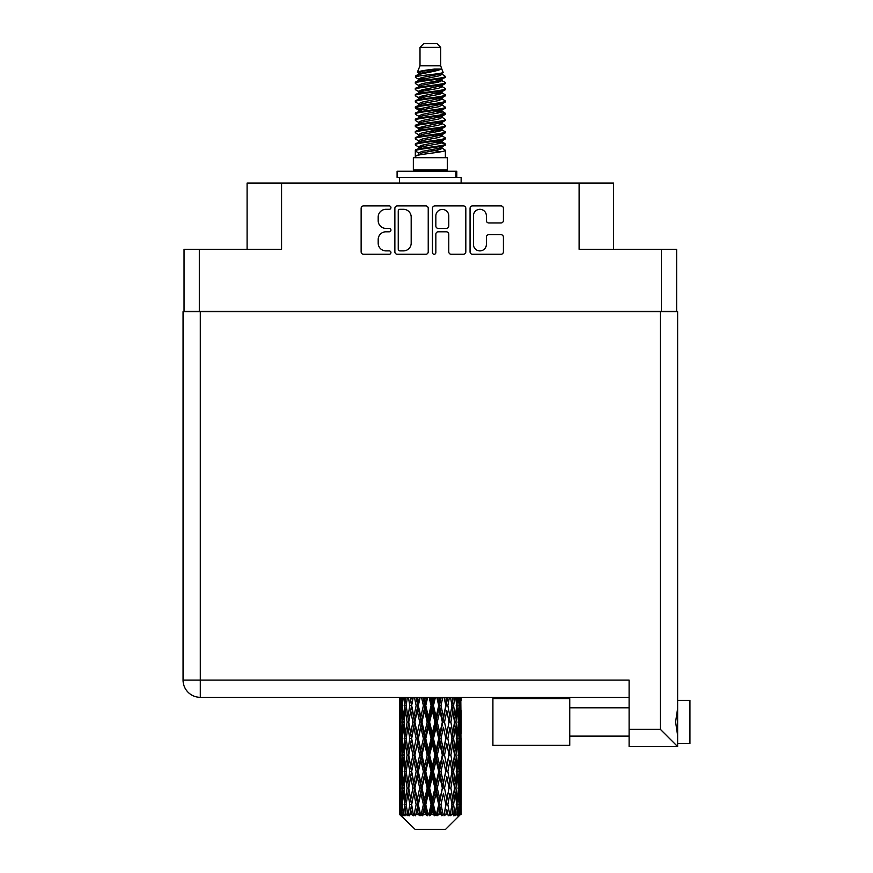 <?xml version="1.0" encoding="UTF-8"?>
<svg xmlns="http://www.w3.org/2000/svg" width="873" height="873" viewBox="0 0 873 873"><rect width="100%" height="100%" fill="white"/><g stroke="black" fill="none" stroke-linecap="round" stroke-linejoin="round"><path stroke-width="1.31" d="M473.439 244.429A6.471 6.471 0 0 0 479.899 250.889A6.471 6.471 0 0 0 486.37 244.429L486.37 237.107A2.423 2.423 0 0 1 488.793 234.695L500.993 234.695A2.423 2.423 0 0 1 503.415 237.107L503.415 251.861A2.423 2.423 0 0 1 500.993 254.272L472.468 254.272A2.423 2.423 0 0 1 470.056 251.861L470.056 208.341A2.423 2.423 0 0 1 472.468 205.919L500.993 205.919A2.423 2.423 0 0 1 503.415 208.341L503.415 220.553A2.423 2.423 0 0 1 500.993 222.964L488.793 222.964A2.423 2.423 0 0 1 486.37 220.553L486.37 215.773A6.471 6.471 0 0 0 479.899 209.313A6.471 6.471 0 0 0 473.439 215.773L473.439 244.429M434.154 254.272A1.691 1.691 0 0 0 435.845 252.581L435.845 234.215A2.423 2.423 0 0 1 438.257 231.792L446.354 231.792A2.423 2.423 0 0 1 448.777 234.215L448.777 251.861A2.423 2.423 0 0 0 451.199 254.272L463.399 254.272A2.423 2.423 0 0 0 465.822 251.861L465.822 208.341A2.423 2.423 0 0 0 463.399 205.919L434.874 205.919A2.423 2.423 0 0 0 432.462 208.341L432.462 252.581A1.691 1.691 0 0 0 434.154 254.272M676.64 311.628L676.64 249.307L676.64 311.377L184.039 311.377L184.039 249.307L184.039 311.628M428.228 251.861L428.228 208.341A2.423 2.423 0 0 0 425.806 205.919L397.28 205.919A2.423 2.423 0 0 0 394.869 208.341L394.869 251.861A2.423 2.423 0 0 0 397.28 254.272L425.806 254.272A2.423 2.423 0 0 0 428.228 251.861M385.921 209.313L389.238 209.313A1.691 1.691 0 0 0 390.94 207.621A1.691 1.691 0 0 0 389.238 205.919L363.561 205.919A2.423 2.423 0 0 0 361.138 208.341L361.138 251.861A2.423 2.423 0 0 0 363.561 254.272L389.238 254.272A1.691 1.691 0 0 0 390.94 252.581A1.691 1.691 0 0 0 389.238 250.889L385.921 250.889A7.737 7.737 0 0 1 378.184 243.152L378.184 239.529A7.737 7.737 0 0 1 385.921 231.792L389.238 231.792A1.691 1.691 0 0 0 390.94 230.101A1.691 1.691 0 0 0 389.238 228.41L385.921 228.41A7.737 7.737 0 0 1 378.184 220.673L378.184 217.05A7.737 7.737 0 0 1 385.921 209.313M661.374 311.377L661.374 249.307L579.105 249.307L579.105 183.057L281.575 183.057L281.575 249.307L199.317 249.307L199.317 311.377M247.092 249.307L247.092 183.057L281.575 183.057M579.105 183.057L613.588 183.057L613.588 249.307M399.943 209.313A1.691 1.691 0 0 0 398.252 211.004L398.252 249.198A1.691 1.691 0 0 0 399.943 250.889L403.446 250.889A7.737 7.737 0 0 0 411.183 243.152L411.183 217.05A7.737 7.737 0 0 0 403.446 209.313L399.943 209.313M448.777 215.893A6.471 6.471 0 0 0 442.305 209.433A6.471 6.471 0 0 0 435.845 215.893L435.845 225.987A2.423 2.423 0 0 0 438.257 228.41L446.354 228.41A2.423 2.423 0 0 0 448.777 225.987L448.777 215.893M661.374 249.307L676.64 249.307M184.039 249.307L199.317 249.307M689.943 700.408L677.634 700.408L689.943 700.408L689.943 743.512L677.634 743.512M677.634 721.96L677.634 746.59L629.106 746.59L629.106 680.089L200.299 680.089L200.299 311.628L677.634 311.628L677.634 721.96M677.634 708.396L675.593 721.96L677.634 735.535M629.106 697.331L200.299 697.331A17.242 17.242 0 0 1 183.057 680.089L183.057 311.628L200.299 311.628M183.057 311.628L183.057 348.567M677.634 746.59L660.392 729.348L660.392 311.628M569.753 698.564L492.907 698.564L492.907 745.356L569.753 745.356L569.753 698.564M420 47.349L440.69 47.349L436.991 43.65L423.689 43.65L420 47.349L420 65.813L417.381 72.143L419.542 73.648M440.69 47.349L440.69 65.813L420 65.813M447.336 157.686L413.344 157.686L413.344 170.006L447.336 170.006L447.336 157.686M417.414 170.006L417.414 171.239M443.277 170.006L443.277 171.239M441.061 69.065L422.074 72.885L415.734 76.104C415.559 73.987 436.969 71.695 441.061 69.065L434.623 69.065C425.118 70.146 419.367 71.171 417.381 72.143M415.734 76.104L415.701 77.544L419.542 79.814M440.69 65.813L443.048 72.546L438.606 74.423L422.074 77.501L418.647 79.039L419.138 79.596M443.309 72.143C444.575 73.932 414.795 75.569 415.319 77.119M444.946 76.104L445.372 77.119L444.226 77.119L444.946 76.104L441.552 73.867L442.033 74.423L438.606 75.962L419.138 80.021L415.319 82.498L415.701 83.71L419.138 85.761M438.628 142.146L445.372 144.078C446.299 146.129 414.391 148.181 415.319 150.232L415.319 151.007L418.647 152.928L418.647 154.194M441.149 141.382L442.033 142.157L438.606 143.696L422.074 146.773L415.319 150.232M445.372 144.078L444.99 145.278L438.606 148.312L422.074 151.389L418.647 152.928M445.372 144.853C446.299 146.904 414.391 148.956 415.319 151.007L415.319 157.686M445.372 150.232C446.299 152.284 414.391 154.346 415.319 156.398L422.074 152.928L438.606 149.85L442.033 148.312L441.552 147.755L445.372 150.232L445.372 157.686M444.226 77.119C438.999 78.908 414.402 80.709 415.319 82.498M415.319 83.273C414.391 81.222 446.299 79.17 445.372 77.119L438.606 80.578L422.074 83.655L418.647 85.194L418.647 86.733M438.628 79.039L445.372 82.498C446.299 84.55 414.391 86.613 415.319 88.664L415.701 89.864L419.542 92.123M441.552 80.021L442.033 80.578L438.606 82.117L422.074 85.194L415.319 88.664M445.372 82.498L444.99 83.71L441.552 85.761L422.074 89.81L418.647 91.359L419.138 91.916M445.372 83.273C446.299 85.325 414.391 87.376 415.319 89.428M441.552 86.176L445.372 88.664C446.299 90.716 414.391 92.767 415.319 94.819L415.701 96.019L419.542 98.278M442.033 85.194L442.033 86.733L438.606 88.271L422.074 91.359L415.319 94.819M445.372 88.664L444.99 89.864L441.552 91.916L422.074 95.975L418.647 97.514L419.138 98.071M445.372 89.428C446.299 91.479 414.391 93.531 415.319 95.583M442.033 91.359L442.033 92.898L445.372 94.819C446.299 96.87 414.391 98.922 415.319 100.973L415.701 102.174L419.138 104.225M442.033 92.898L438.606 94.437L422.074 97.514L415.319 100.973M445.372 94.819L444.99 96.019L441.552 98.071L422.074 102.13L418.647 103.669L418.647 105.207M445.372 95.583C446.299 97.634 414.391 99.697 415.319 101.748M441.149 98.278L445.372 100.973C446.299 103.025 414.391 105.076 415.319 107.128L415.701 108.339L419.542 110.598M441.552 98.496L442.033 99.053L438.606 100.591L422.074 103.669L415.319 107.128M445.372 100.973L444.99 102.174L441.552 104.225L422.074 108.285L418.647 109.823L419.138 110.391M445.372 101.748C446.299 103.8 414.391 105.851 415.319 107.903M441.552 104.651L445.372 107.128C446.299 109.18 414.391 111.242 415.319 113.294L415.701 114.494L419.542 116.753M442.033 103.669L442.033 105.207L438.606 106.746L422.074 109.823L415.319 113.294M445.372 107.128L444.99 108.339L441.552 110.391L422.074 114.45L418.647 115.989L419.138 116.546M445.372 107.903C446.299 109.954 414.391 112.006 415.319 114.057M441.149 110.598L445.372 113.294C446.299 115.345 414.391 117.397 415.319 119.448L415.701 120.649L419.138 122.7M441.552 110.806L442.033 111.362L438.606 112.901L422.074 115.989L415.319 119.448M445.372 113.294L444.99 114.494L441.552 116.546L422.074 120.605L418.647 122.144L418.647 123.682M445.372 114.057C446.299 116.109 414.391 118.161 415.319 120.223M441.552 116.96L445.372 119.448C446.299 121.5 414.391 123.551 415.319 125.603L415.701 126.803L422.063 128.298M442.033 115.989L442.033 117.528L438.606 119.066L422.074 122.144L415.319 125.603M445.372 119.448L444.99 120.649L441.552 122.7L422.074 126.76L418.647 128.298L419.542 129.073M445.372 120.223C446.299 122.275 414.391 124.326 415.319 126.378M441.149 122.907L445.372 125.603C446.299 127.654 414.391 129.706 415.319 131.758L415.701 132.969L419.138 135.02M441.552 123.126L442.033 123.682L438.606 125.221L422.074 128.298L415.319 131.758M445.372 125.603L444.99 126.803L441.552 128.855L422.074 132.914L418.647 134.453L418.647 135.992M445.372 126.378C446.299 128.429 414.391 130.481 415.319 132.532M438.628 128.298L445.372 131.758C446.299 133.82 414.391 135.872 415.319 137.923L415.701 139.123L419.138 141.175M441.552 129.28L442.033 129.837L438.606 131.376L422.074 134.453L415.319 137.923M445.372 131.758L444.99 132.969L441.552 135.02L422.074 139.08L418.647 140.618L418.647 142.157M445.372 132.532C446.299 134.584 414.391 136.635 415.319 138.687M441.552 135.435L445.372 137.923C446.299 139.975 414.391 142.026 415.319 144.078L415.701 145.278L419.542 147.537M442.033 134.453L442.033 135.992L438.606 137.53L422.074 140.618L415.319 144.078M445.372 137.923L444.99 139.123L441.552 141.175L422.074 145.234L418.647 146.773L419.138 147.33M445.372 138.687C446.299 140.739 414.391 142.801 415.319 144.853M420.284 77.981L424.18 78.592M419.051 78.526L422.063 79.039M436.5 81.025L440.396 81.636M420.284 90.301L424.18 90.912M438.628 92.887L441.64 93.4M419.051 90.847L422.063 91.359M436.5 93.335L440.396 93.946M420.284 96.456L424.18 97.067M438.628 99.053L441.64 99.555M419.051 97.001L422.063 97.514M415.613 107.521L424.18 109.387M438.628 111.362L441.64 111.875M419.051 109.321L422.063 109.834M436.5 111.809L445.066 113.676M438.628 123.682L441.64 124.184M420.284 127.24L424.18 127.851M438.628 129.837L441.64 130.35M436.5 130.284L440.396 130.895M436.5 142.594L440.396 143.205M420.284 145.715L424.18 146.326M438.628 148.312L441.64 148.814M419.051 146.26L422.063 146.773M436.5 148.759L440.396 149.37M461.13 809.74L461.108 814.574L461.042 809.391M461.13 776.752L461.13 799.45L461.108 771.601L460.889 782.928L460.442 771.601L460.889 760.241L461.108 771.601M461.108 738.591L460.889 749.94L460.442 738.591L460.889 727.231L461.13 766.439L461.02 755.08L459.667 755.08M461.13 710.731L461.13 733.429L460.791 697.331M461.13 697.331L461.13 700.43L461.119 697.331M445.579 829.35L460.42 814.574L445.579 829.35L415.111 829.35L399.681 814.574L399.801 809.74L399.954 814.574L401.438 815.808L400.445 814.574L399.976 804.59L400.521 793.251L401.296 804.59L400.445 814.574M409.797 738.591L407.898 749.94L406.163 738.591L407.898 727.231L409.797 738.591L411.499 738.591L410.714 743.752L412.842 755.08L410.714 766.439L408.739 755.08L411.499 738.591L408.739 722.091L410.714 710.731L412.842 722.091L410.714 733.429L409.448 726.216M409.797 771.601L407.898 782.928L406.163 771.601L407.898 760.241L409.797 771.601L411.499 771.601L409.448 783.965L410.714 776.752L412.842 788.09L410.714 799.45L408.739 788.09L411.499 771.601L409.448 759.204M399.55 716.94L399.55 697.331L399.648 717.29M399.899 697.331L399.801 700.43L399.714 697.331M400.129 701.772L399.801 700.43M399.67 705.58L401.023 705.58M399.583 722.091L399.801 710.731L400.249 722.091L399.801 733.429L399.583 722.091L399.583 755.08L399.801 743.752L400.249 755.08L399.801 766.439L399.583 755.08M400.707 697.331L401.296 705.58L400.521 716.94L400.347 697.331M401.995 697.331L401.722 700.43L401.46 697.331M402.398 703.398L401.722 700.43M401.296 705.58L402.857 705.58M401.045 719.145L400.521 716.94M400.129 709.378L399.801 710.731M400.249 722.091L401.711 722.091M399.67 738.591L401.023 738.591M400.129 734.782L399.801 733.429M399.976 738.591L400.521 727.231L401.296 738.591L400.521 749.94L399.976 738.591M400.849 722.091L401.722 710.731L402.802 722.091L401.722 733.429L400.849 722.091M403.719 697.331L404.745 705.58L403.359 716.94L402.18 705.58L403.02 697.331M405.869 697.331L405.432 700.43L405.017 697.331M404.745 705.58L406.436 705.58L405.432 700.43M404.144 720.618L403.359 716.94M402.398 707.752L401.722 710.731M402.802 722.091L404.439 722.091M402.398 736.408L401.722 733.429M401.045 725.037L400.521 727.231M401.296 738.591L402.857 738.591M400.129 742.399L399.801 743.752M400.249 755.08L401.711 755.08M401.045 752.144L400.521 749.94M399.648 759.881L399.583 788.09L399.801 776.752L400.249 788.09L399.801 799.45L399.583 788.09M399.67 771.601L401.023 771.601M400.129 767.793L399.801 766.439M400.849 755.08L401.722 743.752L402.802 755.08L401.722 766.439L400.849 755.08M402.18 738.591L403.359 727.231L404.745 738.591L403.359 749.94L402.18 738.591M403.97 722.091L405.432 710.731L407.091 722.091L405.432 733.429L403.97 722.091M408.4 697.331L409.797 705.58L407.898 716.94L406.163 705.58L407.407 697.331M411.281 697.331L410.714 700.43L410.157 697.331M409.797 705.58L411.499 705.58L410.114 697.331M414.457 697.331L416.148 705.58L413.846 716.94L410.714 700.43M407.091 722.091L408.793 722.091L407.898 716.94M406.436 705.58L405.432 710.731M404.745 738.591L406.436 738.591L405.432 733.429M404.144 723.564L403.359 727.231M404.144 753.606L403.359 749.94M402.398 740.773L401.722 743.752M402.802 755.08L404.439 755.08M399.976 771.601L400.521 760.241L401.296 771.601L400.521 782.928L399.976 771.601M401.045 758.026L400.521 760.241M401.296 771.601L402.857 771.601M402.398 769.419L401.722 766.439M400.129 775.399L399.801 776.752M400.249 788.09L401.711 788.09M401.045 785.143L400.521 782.928M399.648 792.902L399.681 814.574M399.67 804.59L401.023 804.59M400.129 800.803L399.801 799.45M402.18 771.601L403.359 760.241L404.745 771.601L403.359 782.928L402.18 771.601M403.97 755.08L405.432 743.752L407.091 755.08L405.432 766.439L403.97 755.08M411.663 705.58L413.235 697.331M417.894 697.331L417.239 700.43L416.574 697.331M416.148 705.58L417.763 705.58L416.105 697.331M421.517 697.331L423.394 705.58L420.83 716.94L418.342 705.58L417.763 705.58L417.229 700.43M412.842 722.091L414.5 722.091L411.499 705.58L410.714 710.731M414.882 722.091L417.229 710.731L419.684 722.091L417.229 733.429L413.846 716.94M411.663 738.591L410.714 733.429L411.499 738.591L414.5 722.091L413.846 727.231L416.148 738.591L413.846 749.94L411.663 738.591L413.846 727.231M408.793 722.091L407.898 727.231M407.091 755.08L408.793 755.08L407.898 749.94M406.436 738.591L405.432 743.752M404.745 771.601L406.436 771.601L405.432 766.439M404.144 756.564L403.359 760.241M400.849 788.09L401.722 776.752L402.802 788.09L401.722 799.45L400.849 788.09M402.398 773.784L401.722 776.752M402.802 788.09L404.439 788.09M404.144 786.617L403.359 782.928M401.045 791.036L400.521 793.251M401.296 804.59L402.857 804.59M402.398 802.418L401.722 799.45M460.922 814.574L460.889 793.251L461.108 814.574M459.776 814.574L460.846 814.574M400.129 808.398L399.801 809.74M403.97 788.09L405.432 776.752L407.091 788.09L405.432 799.45L403.97 788.09M418.342 705.58L420.142 697.331M425.293 697.331L424.573 700.43L423.863 697.331M400.609 814.574L402.038 815.808L401.318 814.574L401.722 809.74L402.147 814.574L403.893 815.808L402.18 804.59L403.359 793.251L404.745 804.59L403.522 814.574L405.039 815.808L405.432 809.74L406.12 814.574L407.997 815.808L406.163 804.59L407.898 793.251L409.797 804.59L408.117 814.574L409.633 815.808L410.714 809.74L411.598 814.574L413.507 815.808L411.663 804.59L413.846 793.251L416.148 804.59L414.118 814.574L415.526 815.808L417.229 809.74L418.265 814.574L420.088 815.808L420.524 814.574L418.342 804.59L420.83 793.251L423.394 804.59L421.135 814.574L422.346 815.808L423.47 814.574L424.573 809.74L425.686 814.574L427.301 815.808L428.086 814.574L425.762 804.59L428.414 793.251L431.066 804.59L428.73 814.574L429.68 815.808L431.142 814.574L432.277 809.74L433.401 814.574L434.71 815.808L435.791 814.574L433.477 804.59L436.107 793.251L438.704 804.59L436.424 814.574L437.046 815.808L438.77 814.574L439.861 809.74L440.93 814.574L441.836 815.808L443.157 814.574L440.996 804.59L443.451 793.251L445.808 804.59L443.997 815.808L445.874 814.574L446.834 809.74L448.253 815.808L449.715 814.574L447.849 804.59L449.966 793.251L451.941 804.59L450.086 815.808L451.996 814.574L452.781 809.74L453.534 815.808L455.062 814.574L453.6 804.59L455.248 793.251L456.721 804.59L454.931 815.808L456.754 814.574L457.321 809.74L457.365 815.808L458.849 814.574L457.878 804.59L458.969 793.251L459.842 804.59L459.089 814.574L458.238 815.808L459.864 814.574L460.158 809.74L460.42 814.574L459.864 814.574M399.954 814.574L415.111 829.35M457.845 814.574L456.754 814.574M453.545 814.574L451.996 814.574M447.784 814.574L445.874 814.574M443.746 814.574L443.157 814.574M440.93 814.574L438.77 814.574M436.424 814.574L435.791 814.574M433.401 814.574L431.142 814.574M428.73 814.574L428.086 814.574M425.686 814.574L423.47 814.574M421.135 814.574L420.524 814.574M418.265 814.574L416.225 814.574M414.118 814.574L413.573 814.574M411.598 814.574L409.863 814.574M406.12 814.574L404.788 814.574M402.147 814.574L401.318 814.574M423.394 705.58L424.802 705.58L422.99 697.331M429.134 697.331L431.066 705.58L428.414 716.94L425.762 705.58L424.802 705.58L424.573 700.43M419.684 722.091L421.212 722.091L417.763 705.58L417.229 710.731M421.986 722.091L424.573 710.731L427.203 722.091L424.573 733.429L421.986 722.091L421.212 722.091L420.83 716.94M416.148 738.591L417.763 738.591L414.5 722.091L419.466 697.331M418.342 738.591L420.83 727.231L423.394 738.591L420.83 749.94L418.342 738.591L417.763 738.591L417.229 733.429M412.842 755.08L414.5 755.08L411.499 738.591L409.448 750.966M414.882 755.08L417.229 743.752L419.684 755.08L417.229 766.439L413.846 749.94M411.663 771.601L413.846 760.241L416.148 771.601L413.846 782.928L410.714 766.439M408.793 755.08L407.898 760.241M407.091 788.09L408.793 788.09L407.898 782.928M406.436 771.601L405.432 776.752M404.144 789.574L403.359 793.251M404.745 804.59L406.436 804.59L405.432 799.45M402.398 806.772L401.722 809.74M425.762 705.58L427.683 697.331M432.997 697.331L432.277 700.43L431.546 697.331M431.066 705.58L432.2 705.58L430.345 697.331M436.816 697.331L438.704 705.58L436.107 716.94L433.477 705.58L432.2 705.58L432.277 700.43M427.203 722.091L428.49 722.091L424.802 705.58L424.573 710.731M429.614 722.091L432.277 710.731L434.918 722.091L432.277 733.429L429.614 722.091L428.49 722.091L428.414 716.94M423.394 738.591L424.802 738.591L421.212 722.091L420.83 727.231M425.762 738.591L428.414 727.231L431.066 738.591L428.414 749.94L425.762 738.591L424.802 738.591L424.573 733.429M419.684 755.08L421.212 755.08L417.763 738.591L417.229 743.752M421.986 755.08L424.573 743.752L427.203 755.08L424.573 766.439L421.986 755.08L421.212 755.08L420.83 749.94M416.148 771.601L417.763 771.601L414.5 755.08L413.846 760.241M418.342 771.601L420.83 760.241L423.394 771.601L420.83 782.928L418.342 771.601L417.763 771.601L417.229 766.439M412.842 788.09L414.5 788.09L411.499 771.601L426.635 697.331M414.882 788.09L417.229 776.752L419.684 788.09L417.229 799.45L413.846 782.928M409.797 804.59L411.499 804.59L409.448 792.226M411.663 804.59L410.714 799.45M408.793 788.09L407.898 793.251M406.436 804.59L405.432 809.74M433.477 705.58L435.398 697.331M440.549 697.331L439.861 700.43L439.163 697.331M438.704 705.58L439.479 705.58L437.689 697.331M444.106 697.331L445.808 705.58L443.451 716.94L440.996 705.58L439.479 705.58L439.861 700.43M434.918 722.091L435.878 722.091L432.2 705.58L432.277 710.731M437.297 722.091L439.861 710.731L442.349 722.091L439.861 733.429L437.297 722.091L435.878 722.091L436.107 716.94M431.066 738.591L432.2 738.591L428.49 722.091L428.414 727.231M433.477 738.591L436.107 727.231L438.704 738.591L436.107 749.94L433.477 738.591L432.2 738.591L432.277 733.429M427.203 755.08L428.49 755.08L424.802 738.591L424.573 743.752M429.614 755.08L432.277 743.752L434.918 755.08L432.277 766.439L429.614 755.08L428.49 755.08L428.414 749.94M423.394 771.601L424.802 771.601L421.212 755.08L420.83 760.241M425.762 771.601L428.414 760.241L431.066 771.601L428.414 782.928L425.762 771.601L424.802 771.601L424.573 766.439M419.684 788.09L421.212 788.09L417.763 771.601L417.229 776.752M421.986 788.09L424.573 776.752L427.203 788.09L424.573 799.45L421.986 788.09L421.212 788.09L420.83 782.928M416.148 804.59L417.763 804.59L414.5 788.09L413.846 793.251M418.342 804.59L417.763 804.59L417.229 799.45M413.507 815.808L411.499 804.59L410.714 809.74M440.996 705.58L442.797 697.331M447.445 697.331L446.845 700.43L446.223 697.331M445.808 705.58L444.575 697.331M450.523 697.331L451.941 705.58L449.966 716.94L447.849 705.58L446.179 705.58L446.834 700.43M442.349 722.091L442.927 722.091L439.479 705.58L439.861 710.731M444.532 722.091L446.834 710.731L449.017 722.091L446.834 733.429L444.532 722.091L442.927 722.091L443.451 716.94M438.704 738.591L439.479 738.591L435.878 722.091L436.107 727.231M440.996 738.591L443.451 727.231L445.808 738.591L443.451 749.94L440.996 738.591L439.479 738.591L439.861 733.429M434.918 755.08L435.878 755.08L432.2 738.591L432.277 743.752M437.297 755.08L439.861 743.752L442.349 755.08L439.861 766.439L437.297 755.08L435.878 755.08L436.107 749.94M431.066 771.601L432.2 771.601L428.49 755.08L428.414 760.241M433.477 771.601L436.107 760.241L438.704 771.601L436.107 782.928L433.477 771.601L432.2 771.601L432.277 766.439M427.203 788.09L428.49 788.09L424.802 771.601L424.573 776.752M429.614 788.09L432.277 776.752L434.918 788.09L432.277 799.45L429.614 788.09L428.49 788.09L428.414 782.928M423.394 804.59L424.802 804.59L421.212 788.09L420.83 793.251M425.762 804.59L424.802 804.59L424.573 799.45M420.088 815.808L417.763 804.59L417.229 809.74M447.849 705.58L449.399 697.331M453.273 697.331L452.781 700.43L452.279 697.331M451.243 701.456L450.577 697.331M455.673 697.331L456.721 705.58L455.248 716.94L453.6 705.58L451.887 705.58L452.781 700.43M449.017 722.091L446.834 710.731M450.883 722.091L452.781 710.731L454.517 722.091L452.781 733.429L450.883 722.091L449.18 722.091L449.966 716.94M445.808 738.591L443.451 727.231M447.849 738.591L449.966 727.231L451.941 738.591L449.966 749.94L447.849 738.591L446.179 738.591L446.834 733.429M442.349 755.08L442.927 755.08L439.479 738.591L439.861 743.752M444.532 755.08L446.834 743.752L449.017 755.08L446.834 766.439L444.532 755.08L442.927 755.08L443.451 749.94M438.704 771.601L439.479 771.601L435.878 755.08L436.107 760.241M440.996 771.601L443.451 760.241L445.808 771.601L443.451 782.928L440.996 771.601L439.479 771.601L439.861 766.439M434.918 788.09L435.878 788.09L432.2 771.601L432.277 776.752M437.297 788.09L439.861 776.752L442.349 788.09L439.861 799.45L437.297 788.09L435.878 788.09L436.107 782.928M431.066 804.59L432.2 804.59L428.49 788.09L428.414 793.251M433.477 804.59L432.2 804.59L432.277 799.45M427.301 815.808L424.802 804.59L424.573 809.74M453.6 705.58L454.822 697.331M457.67 697.331L457.321 700.43L456.961 697.331M456.535 704.096L457.321 700.43M455.946 722.091L457.321 710.731L458.5 722.091L457.321 733.429L455.946 722.091L454.255 722.091L455.248 716.94M451.887 705.58L452.781 710.731M451.243 734.455L449.966 727.231M453.6 738.591L455.248 727.231L456.721 738.591L455.248 749.94L453.6 738.591L451.887 738.591L452.781 733.429M449.017 755.08L446.834 743.752M450.883 755.08L452.781 743.752L454.517 755.08L452.781 766.439L450.883 755.08L449.18 755.08L449.966 749.94M445.808 771.601L443.451 760.241M447.849 771.601L449.966 760.241L451.941 771.601L449.966 782.928L447.849 771.601L446.179 771.601L446.834 766.439M442.349 788.09L442.927 788.09L439.479 771.601L439.861 776.752M444.532 788.09L446.834 776.752L449.017 788.09L446.834 799.45L444.532 788.09L442.927 788.09L443.451 782.928M438.704 804.59L439.479 804.59L435.878 788.09L436.107 793.251M440.996 804.59L439.479 804.59L439.861 799.45M434.71 815.808L432.2 804.59L432.277 809.74M459.231 697.331L459.842 705.58L458.969 716.94L457.878 705.58L458.696 697.331M460.333 697.331L460.158 700.43L459.973 697.331M459.635 702.634L460.158 700.43M457.878 705.58L456.241 705.58M458.292 719.909L458.969 716.94M456.535 707.054L457.321 710.731M456.535 737.107L457.321 733.429M454.255 722.091L455.248 727.231M455.946 755.08L457.321 743.752L458.5 755.08L457.321 766.439L455.946 755.08L454.255 755.08L455.248 749.94M451.887 738.591L452.781 743.752M451.243 767.476L449.966 760.241M453.6 771.601L455.248 760.241L456.721 771.601L455.248 782.928L453.6 771.601L451.887 771.601L452.781 766.439M449.017 788.09L446.834 776.752M450.883 788.09L452.781 776.752L454.517 788.09L452.781 799.45L450.883 788.09L449.18 788.09L449.966 782.928M445.808 804.59L443.451 793.251M447.849 804.59L446.179 804.59L446.834 799.45M441.836 815.808L439.479 804.59L439.861 809.74M457.878 738.591L458.969 727.231L459.842 738.591L458.969 749.94L457.878 738.591L456.241 738.591M459.394 722.091L460.158 710.731L460.715 722.091L460.158 733.429L459.394 722.091L457.823 722.091M460.966 697.331L461.13 700.43M460.442 705.58L458.969 705.58M460.551 718.293L460.889 716.94M459.635 708.527L460.158 710.731M459.635 735.633L460.158 733.429M458.292 724.274L458.969 727.231M458.292 752.908L458.969 749.94M456.535 740.064L457.321 743.752M456.535 770.128L457.321 766.439M454.255 755.08L455.248 760.241M455.946 788.09L457.321 776.752L458.5 788.09L457.321 799.45L455.946 788.09L454.255 788.09L455.248 782.928M451.887 771.601L452.781 776.752M451.243 800.476L449.966 793.251M453.6 804.59L451.887 804.59L452.781 799.45M448.253 815.808L446.834 809.74M457.878 771.601L458.969 760.241L459.842 771.601L458.969 782.928L457.878 771.601L456.241 771.601M459.394 755.08L460.158 743.752L460.715 755.08L460.158 766.439L459.394 755.08L457.823 755.08M461.02 722.091L459.667 722.091M460.551 725.889L460.889 727.231M460.442 738.591L458.969 738.591M460.551 751.293L460.889 749.94M459.635 741.537L460.158 743.752M459.635 768.655L460.158 766.439M458.292 757.262L458.969 760.241M458.292 785.907L458.969 782.928M456.535 773.074L457.321 776.752M456.535 803.116L457.321 799.45M454.255 788.09L455.248 793.251M451.887 804.59L452.781 809.74M459.394 788.09L460.158 776.752L460.715 788.09L460.158 799.45L459.394 788.09L457.823 788.09M460.551 758.888L460.889 760.241M460.442 771.601L458.969 771.601M460.551 784.281L460.889 782.928M459.635 774.547L460.158 776.752M459.635 801.654L460.158 799.45M458.292 790.272L458.969 793.251M457.878 804.59L456.241 804.59M456.535 806.063L457.321 809.74M461.02 788.09L459.667 788.09M461.108 804.59L461.13 799.45M460.551 791.898L460.889 793.251M460.442 804.59L458.969 804.59M459.635 807.536L460.158 809.74M434.623 69.065L422.074 71.346L418.647 72.885L419.138 73.441M441.64 127.796L441.552 128.855M430.345 149.85L440.396 151.869M425.871 89.046L430.345 89.81M419.138 147.755L418.647 148.312L418.647 146.773M430.345 82.117L434.819 82.891M441.64 109.321L442.033 111.362M430.345 131.376L434.819 132.15M425.871 107.521L430.345 108.285M419.138 129.28L418.647 129.837L418.647 128.298M438.628 146.773L441.552 147.755M450.086 815.808L451.243 808.714M443.997 815.808L451.243 775.726M437.046 815.808L451.243 742.716M429.68 815.808L442.927 755.08L451.243 709.705M422.346 815.808L439.479 738.591L447.718 697.331M415.526 815.808L441.225 697.331M409.633 815.808L417.763 771.601L434.045 697.331M409.448 717.966L412.973 697.331M397.095 177.394L397.095 171.239L456.808 171.239L456.808 177.394L397.095 177.394M461.13 183.057L461.13 177.394L456.808 177.394M399.55 177.394L399.55 183.057M629.106 729.348L660.392 729.348M200.299 697.331L200.299 680.089L183.057 680.089A17.242 17.242 0 0 0 200.299 697.331M455.968 177.394L455.968 171.239M569.753 736.125L629.106 736.125L569.753 736.125M569.753 707.796L629.106 707.796M399.55 727.231L399.55 749.94M399.55 760.241L399.55 782.928M399.55 793.251L399.55 814.574M418.647 72.885L418.647 74.423M442.033 79.039L442.033 80.578M418.647 97.514L418.647 99.053M418.647 109.823L418.647 111.362M442.033 128.298L442.033 129.837M442.033 140.618L442.033 142.157M441.552 141.59L444.99 143.641M415.701 126.803L419.138 128.855M442.033 72.885L442.033 74.423M418.647 79.039L418.647 80.578M418.647 91.359L418.647 92.898M442.033 97.514L442.033 99.053M418.647 115.989L418.647 117.528M442.033 122.144L442.033 123.682M442.033 146.773L442.033 148.312"/></g></svg>
